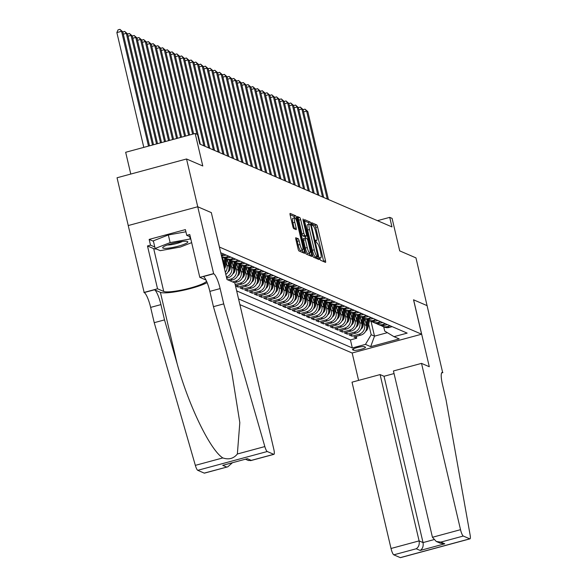 <?xml version="1.0" encoding="UTF-8"?>
<svg xmlns="http://www.w3.org/2000/svg" width="587" height="587" viewBox="0 0 587 587"><rect width="100%" height="100%" fill="white"/><g stroke="black" fill="none" stroke-linecap="round" stroke-linejoin="round"><path stroke-width="0.88" d="M319.886 258.786L320.524 260.239L325.469 262.374A1.952 0.404 74.9 0 0 325.536 262.382A1.952 0.404 74.9 0 0 325.492 260.694L317.574 226.92A1.952 0.404 74.9 0 0 316.664 224.843L311.668 222.708L312.335 225.335L312.974 225.613A6.244 1.291 74.9 0 1 315.872 232.261L316.532 235.079A6.244 1.291 74.9 0 1 316.672 240.465A6.244 1.291 74.9 0 1 316.452 240.435L315.762 240.156L315.791 241.338L317.068 243.062A6.244 1.291 74.9 0 1 319.966 249.71L320.627 252.527A6.244 1.291 74.9 0 1 320.766 257.913A6.244 1.291 74.9 0 1 320.546 257.891L319.856 257.605L319.886 258.786M295.885 237.728A1.952 0.404 74.9 0 0 295.819 237.72A1.952 0.404 74.9 0 0 295.863 239.401L298.086 248.881A1.952 0.404 74.9 0 0 298.988 250.957L304.484 253.327A1.952 0.404 74.9 0 0 304.558 253.335A1.952 0.404 74.9 0 0 304.514 251.654L296.589 217.872A1.952 0.404 74.9 0 0 295.687 215.796L290.191 213.426A1.952 0.404 74.9 0 0 290.117 213.419A1.952 0.404 74.9 0 0 290.161 215.106L292.847 226.553A1.952 0.404 74.9 0 0 293.749 228.629L296.105 229.642A1.952 0.404 74.9 0 0 296.178 229.649A1.952 0.404 74.9 0 0 296.134 227.969L294.799 222.29A5.224 1.079 74.9 0 1 294.681 217.784A5.224 1.079 74.9 0 1 297.293 223.368L302.503 245.601A5.224 1.079 74.9 0 1 302.621 250.106A5.224 1.079 74.9 0 1 300.016 244.522L299.143 240.817A1.952 0.404 74.9 0 0 298.24 238.74L295.76 237.764M211.327 212.663L219.457 247.061L421.605 334.201L413.534 299.796L427.175 305.673L413.608 299.825L429.295 366.728L421.517 363.375L460.524 529.687A5.965 1.233 74.9 0 0 463.29 536.041L469.769 538.829A5.965 1.233 74.9 0 0 469.982 538.851A5.965 1.233 74.9 0 0 470.128 535.065L446.032 399.725L442.451 384.426A13.919 2.869 -105.1 0 1 442.136 372.422A13.919 2.869 -105.1 0 1 442.635 372.481L415.963 257.884L399.718 250.876L392.094 218.379L389.717 217.359L391.962 226.912L199.778 144.064L197.54 134.511L195.17 133.484L125.669 152.282L130.776 174.06M211.386 212.648L197.746 206.771L186.534 158.982L202.786 165.982L195.17 133.484M312.57 255.125A1.952 0.404 74.9 0 0 313.473 257.201L318.968 259.571A1.952 0.404 74.9 0 0 319.042 259.579A1.952 0.404 74.9 0 0 318.998 257.898L311.073 224.124A1.952 0.404 74.9 0 0 310.171 222.04L304.675 219.677A1.952 0.404 74.9 0 0 304.602 219.663A1.952 0.404 74.9 0 0 304.646 221.35L312.57 255.125M311.726 256.446L306.231 254.083A1.952 0.404 74.9 0 1 305.328 251.999L297.404 218.225A1.952 0.404 74.9 0 1 297.36 216.544A1.952 0.404 74.9 0 1 297.433 216.552L299.781 217.564A1.952 0.404 74.9 0 1 300.691 219.641L303.905 233.34A1.952 0.404 74.9 0 0 304.807 235.416L306.37 236.091A1.952 0.404 74.9 0 0 306.436 236.099A1.952 0.404 74.9 0 0 306.392 234.411L303.046 220.154L303.017 218.973L303.699 220.433L311.756 254.773A1.952 0.404 74.9 0 1 311.8 256.46A1.952 0.404 74.9 0 1 311.726 256.446M128.245 225.547L117.04 177.773L186.534 158.982M235.519 285.964L238.095 287.08L237.654 285.201M250.084 273.043L250.671 275.545A7.954 7.682 113.3 0 1 244.948 285.223L246.848 286.045L239.995 287.894L242.842 289.127L242.402 287.248M254.824 275.083L255.411 277.592A7.954 7.682 113.3 0 1 249.695 287.27L251.596 288.085L244.735 289.941L247.582 291.167L247.142 289.288M259.571 277.13L260.158 279.639A7.954 7.682 113.3 0 1 254.442 289.318L256.336 290.132L249.482 291.988L252.329 293.214L251.889 291.335M264.319 279.177L264.906 281.679A7.954 7.682 113.3 0 1 259.183 291.357L261.083 292.179L254.23 294.036L257.077 295.261L256.636 293.383M269.066 281.224L269.653 283.726A7.954 7.682 113.3 0 1 263.93 293.405L265.83 294.226L258.97 296.075L261.817 297.308L261.376 295.43M273.806 283.272L274.393 285.774A7.954 7.682 113.3 0 1 268.677 295.452L270.57 296.274L263.717 298.123L266.564 299.355L266.124 297.477M278.554 285.311L279.141 287.821A7.954 7.682 113.3 0 1 273.417 297.499L275.318 298.313L268.464 300.17L271.311 301.395L270.871 299.517M283.301 287.359L283.888 289.868A7.954 7.682 113.3 0 1 278.165 299.546L280.065 300.361L273.204 302.217L276.059 303.442L275.611 301.564M288.041 289.406L288.628 291.908A7.954 7.682 113.3 0 1 282.912 301.586L284.812 302.408L277.952 304.264L280.799 305.489L280.359 303.611M292.788 291.453L293.375 293.955A7.954 7.682 113.3 0 1 287.659 303.633L289.552 304.455L282.699 306.304L285.546 307.537L285.106 305.658M297.536 293.5L298.123 296.002A7.954 7.682 113.3 0 1 292.399 305.68L294.3 306.502L287.447 308.351L290.294 309.584L289.853 307.705M302.276 295.54L302.87 298.049A7.954 7.682 113.3 0 1 297.147 307.727L299.047 308.542L292.187 310.398L295.034 311.624L294.593 309.745M307.023 297.587L307.61 300.096A7.954 7.682 113.3 0 1 301.894 309.775L303.787 310.589L296.934 312.445L299.781 313.671L299.341 311.792M311.77 299.634L312.357 302.136A7.954 7.682 113.3 0 1 306.634 311.814L308.535 312.636L301.681 314.493L304.528 315.718L304.088 313.84M316.518 301.681L317.105 304.183A7.954 7.682 113.3 0 1 311.381 313.862L313.282 314.683L306.421 316.532L309.268 317.765L308.828 315.887M321.258 303.728L321.845 306.231A7.954 7.682 113.3 0 1 316.129 315.909L318.022 316.731L311.169 318.58L314.016 319.805L313.575 317.927M326.005 305.768L326.592 308.278A7.954 7.682 113.3 0 1 320.869 317.956L322.769 318.77L315.916 320.627L318.763 321.852L318.323 319.974M330.752 307.815L331.339 310.325A7.954 7.682 113.3 0 1 325.616 320.003L327.517 320.818L320.663 322.674L323.51 323.899L323.07 322.021M335.493 309.863L336.08 312.365A7.954 7.682 113.3 0 1 330.364 322.043L332.264 322.865L325.403 324.721L328.25 325.946L327.81 324.068M340.24 311.91L340.827 314.412A7.954 7.682 113.3 0 1 335.111 324.09L337.004 324.912L330.151 326.761L332.998 327.994L332.558 326.115M344.987 313.95L345.574 316.459A7.954 7.682 113.3 0 1 339.851 326.137L341.751 326.952L334.898 328.808L337.745 330.033L337.305 328.155M349.727 315.997L350.322 318.506A7.954 7.682 113.3 0 1 344.598 328.184L346.499 328.999L339.638 330.855L342.485 332.081L342.045 330.202M354.475 318.044L355.062 320.546A7.954 7.682 113.3 0 1 349.346 330.232L351.239 331.046L344.386 332.902L347.233 334.128L346.792 332.249M359.222 320.091L359.809 322.593A7.954 7.682 113.3 0 1 354.086 332.271L355.986 333.093L349.133 334.95L351.98 336.175L358.833 334.319A7.954 7.682 -66.7 0 0 364.556 324.64L363.969 322.138M351.54 334.297L351.98 336.175M226.252 258.926L224.579 266.256A5.268 5.092 -66.7 0 1 224.168 267.415A7.954 7.682 -66.7 0 0 224.095 264.091L222.502 257.304M225.826 274.481A7.954 7.682 -66.7 0 0 228.842 266.138L227.25 259.351M225.32 272.317A7.954 7.682 113.3 0 0 226.942 265.317L226.355 262.815M226.692 278.179L227.866 277.856A7.954 7.682 -66.7 0 0 233.589 268.178L231.997 261.398M226.399 276.91A7.954 7.682 113.3 0 0 231.689 267.364L231.102 264.862M229.708 280.689L232.613 279.904A7.954 7.682 -66.7 0 0 238.329 270.225L236.744 263.446M227.815 279.874L230.713 279.089A7.954 7.682 113.3 0 0 236.436 269.411L235.849 266.902M234.455 282.736L237.361 281.951A7.954 7.682 -66.7 0 0 243.077 272.273L241.484 265.493M232.555 281.914L235.46 281.136A7.954 7.682 113.3 0 0 241.176 271.451L240.589 268.949M235.475 285.788L242.101 283.998A7.954 7.682 -66.7 0 0 247.824 274.32L246.232 267.533M235.182 284.534L240.208 283.176A7.954 7.682 113.3 0 0 245.924 273.498L245.337 270.996M246.848 286.045A7.954 7.682 -66.7 0 0 252.564 276.367L250.979 269.58M251.596 288.085A7.954 7.682 -66.7 0 0 257.311 278.407L255.719 271.627M256.336 290.132A7.954 7.682 -66.7 0 0 262.059 280.454L260.467 273.674M261.083 292.179A7.954 7.682 -66.7 0 0 266.806 282.501L265.214 275.721M265.83 294.226A7.954 7.682 -66.7 0 0 271.546 284.548L269.954 277.761M270.57 296.274A7.954 7.682 -66.7 0 0 276.294 286.595L274.701 279.808M275.318 298.313A7.954 7.682 -66.7 0 0 281.041 288.635L279.449 281.855M280.065 300.361A7.954 7.682 -66.7 0 0 285.781 290.682L284.196 283.903M284.812 302.408A7.954 7.682 -66.7 0 0 290.528 292.73L288.936 285.95M289.552 304.455A7.954 7.682 -66.7 0 0 295.276 294.777L293.683 287.99M294.3 306.502A7.954 7.682 -66.7 0 0 300.016 296.817L298.431 290.037M299.047 308.542A7.954 7.682 -66.7 0 0 304.763 298.864L303.171 292.084M303.787 310.589A7.954 7.682 -66.7 0 0 309.51 300.911L307.918 294.131M308.535 312.636A7.954 7.682 -66.7 0 0 314.258 302.958L312.666 296.171M313.282 314.683A7.954 7.682 -66.7 0 0 318.998 305.005L317.406 298.218M318.022 316.731A7.954 7.682 -66.7 0 0 323.745 307.045L322.153 300.265M322.769 318.77A7.954 7.682 -66.7 0 0 328.493 309.092L326.9 302.312M327.517 320.818A7.954 7.682 -66.7 0 0 333.233 311.139L331.648 304.36M332.264 322.865A7.954 7.682 -66.7 0 0 337.98 313.187L336.388 306.399M337.004 324.912A7.954 7.682 -66.7 0 0 342.727 315.234L341.135 308.446M341.751 326.952A7.954 7.682 -66.7 0 0 347.475 317.274L345.882 310.494M346.499 328.999A7.954 7.682 -66.7 0 0 352.215 319.321L350.622 312.541M351.239 331.046A7.954 7.682 -66.7 0 0 356.962 321.368L355.37 314.588M355.986 333.093A7.954 7.682 -66.7 0 0 361.709 323.415L360.117 316.628M365.363 347.115L364.314 346.668A6.163 0.976 166.8 0 0 357.644 347.445A6.163 0.976 166.8 0 0 352.493 349.647A6.163 0.976 166.8 0 0 352.67 349.815L353.719 350.27A6.163 0.976 166.8 0 0 360.389 349.485A6.163 0.976 166.8 0 0 365.54 347.284A6.163 0.976 166.8 0 0 365.363 347.115M239.892 304.624L352.105 353L421.605 334.201M238.549 298.908L352.317 347.952L365.459 344.393L371.182 334.715L368.709 324.178M383.707 326.798L384.705 331.061L394.009 336.674L407.158 333.115L220.727 252.748M394.009 336.674L399.233 338.919L370.683 346.646L365.459 344.393M236.671 290.881L350.432 339.924L356.72 338.222L353.873 336.989L360.734 335.14A7.954 7.682 -66.7 0 0 366.449 325.462L364.865 318.675M381.08 325.492A7.954 7.682 -66.7 0 0 387.383 326.599L390.245 325.822M382.445 326.255L384.338 327.076A7.954 7.682 -66.7 0 0 389.284 327.414L392.145 326.643M220.822 253.136L221.314 252.997M224.161 254.23L221.306 255A7.954 7.682 113.3 0 1 221.262 255.015M221.512 256.079A7.954 7.682 -66.7 0 0 223.199 255.822L226.061 255.044M228.908 256.27L226.046 257.047A7.954 7.682 113.3 0 1 221.71 256.937M221.717 256.967L223.001 257.524A7.954 7.682 -66.7 0 0 227.947 257.862L230.808 257.091M233.655 258.317L230.794 259.094A7.954 7.682 113.3 0 1 224.491 257.987M225.848 258.75L227.749 259.571A7.954 7.682 -66.7 0 0 232.694 259.909L235.556 259.138M238.403 260.364L235.541 261.134A7.954 7.682 113.3 0 1 229.238 260.034M230.596 260.797L232.496 261.611A7.954 7.682 -66.7 0 0 237.434 261.956L240.296 261.178M243.143 262.411L240.281 263.181A7.954 7.682 113.3 0 1 233.986 262.073M235.343 262.844L237.236 263.658A7.954 7.682 -66.7 0 0 242.182 264.003L245.043 263.225M247.89 264.458L245.028 265.229A7.954 7.682 113.3 0 1 238.726 264.121M240.083 264.884L241.983 265.706A7.954 7.682 -66.7 0 0 246.929 266.05L249.791 265.273M252.637 266.498L249.776 267.276A7.954 7.682 113.3 0 1 243.473 266.168M244.83 266.931L246.731 267.753A7.954 7.682 -66.7 0 0 251.669 268.09L254.531 267.32M257.377 268.545L254.516 269.323A7.954 7.682 113.3 0 1 248.22 268.215M249.578 268.978L251.478 269.793A7.954 7.682 -66.7 0 0 256.416 270.137L259.278 269.367M262.125 270.592L259.263 271.363A7.954 7.682 113.3 0 1 252.96 270.262M254.325 271.025L256.218 271.84A7.954 7.682 -66.7 0 0 261.164 272.185L264.025 271.407M266.872 272.639L264.011 273.41A7.954 7.682 113.3 0 1 257.708 272.302M259.065 273.072L260.966 273.887A7.954 7.682 -66.7 0 0 265.911 274.232L268.765 273.454M271.612 274.687L268.758 275.457A7.954 7.682 113.3 0 1 262.455 274.349M263.812 275.112L265.713 275.934A7.954 7.682 -66.7 0 0 270.651 276.272L273.513 275.501M276.36 276.726L273.498 277.504A7.954 7.682 113.3 0 1 267.202 276.396M268.56 277.159L270.453 277.981A7.954 7.682 -66.7 0 0 275.398 278.319L278.26 277.548M281.107 278.774L278.245 279.551A7.954 7.682 113.3 0 1 271.942 278.443M273.3 279.207L275.2 280.021A7.954 7.682 -66.7 0 0 280.146 280.366L283.007 279.595M285.854 280.821L282.993 281.591A7.954 7.682 113.3 0 1 276.69 280.491M278.047 281.254L279.948 282.068A7.954 7.682 -66.7 0 0 284.886 282.413L287.747 281.635M290.594 282.868L287.733 283.638A7.954 7.682 113.3 0 1 281.437 282.53M282.795 283.294L284.688 284.115A7.954 7.682 -66.7 0 0 289.633 284.46L292.495 283.682M295.342 284.908L292.48 285.686A7.954 7.682 113.3 0 1 286.177 284.578M287.542 285.341L289.435 286.163A7.954 7.682 -66.7 0 0 294.38 286.5L297.242 285.73M300.089 286.955L297.227 287.733A7.954 7.682 113.3 0 1 290.925 286.625M292.282 287.388L294.182 288.21A7.954 7.682 -66.7 0 0 299.121 288.547L301.982 287.777M304.829 289.002L301.967 289.78A7.954 7.682 113.3 0 1 295.672 288.672M297.029 289.435L298.93 290.249A7.954 7.682 -66.7 0 0 303.868 290.594L306.73 289.824M309.576 291.049L306.715 291.82A7.954 7.682 113.3 0 1 300.412 290.719M301.777 291.482L303.67 292.297A7.954 7.682 -66.7 0 0 308.615 292.642L311.477 291.864M314.324 293.096L311.462 293.867A7.954 7.682 113.3 0 1 305.159 292.759M306.517 293.522L308.417 294.344A7.954 7.682 -66.7 0 0 313.363 294.689L316.217 293.911M319.071 295.136L316.21 295.914A7.954 7.682 113.3 0 1 309.907 294.806M311.264 295.569L313.165 296.391A7.954 7.682 -66.7 0 0 318.103 296.728L320.964 295.958M323.811 297.183L320.95 297.961A7.954 7.682 113.3 0 1 314.654 296.853M316.011 297.616L317.905 298.438A7.954 7.682 -66.7 0 0 322.85 298.776L325.712 298.005M328.559 299.231L325.697 300.001A7.954 7.682 113.3 0 1 319.394 298.9M320.751 299.663L322.652 300.478A7.954 7.682 -66.7 0 0 327.597 300.823L330.459 300.052M333.306 301.278L330.444 302.048A7.954 7.682 113.3 0 1 324.141 300.94M325.499 301.711L327.399 302.525A7.954 7.682 -66.7 0 0 332.337 302.87L335.199 302.092M338.046 303.325L335.184 304.095A7.954 7.682 113.3 0 1 328.889 302.987M330.246 303.75L332.147 304.572A7.954 7.682 -66.7 0 0 337.085 304.917L339.946 304.139M342.793 305.365L339.932 306.143A7.954 7.682 113.3 0 1 333.629 305.035M334.994 305.798L336.887 306.619A7.954 7.682 -66.7 0 0 341.832 306.957L344.694 306.187M347.541 307.412L344.679 308.19A7.954 7.682 113.3 0 1 338.376 307.082M339.734 307.845L341.634 308.667A7.954 7.682 -66.7 0 0 346.572 309.004L349.434 308.234M352.281 309.459L349.426 310.23A7.954 7.682 113.3 0 1 343.124 309.129M344.481 309.892L346.381 310.706A7.954 7.682 -66.7 0 0 351.32 311.051L354.181 310.274M357.028 311.506L354.166 312.277A7.954 7.682 113.3 0 1 347.864 311.169M349.228 311.939L351.121 312.754A7.954 7.682 -66.7 0 0 356.067 313.098L358.928 312.321M361.775 313.553L358.914 314.324A7.954 7.682 113.3 0 1 352.611 313.216M353.968 313.979L355.869 314.801A7.954 7.682 -66.7 0 0 360.814 315.146L363.676 314.368M366.523 315.593L363.661 316.371A7.954 7.682 113.3 0 1 357.358 315.263M358.716 316.026L360.616 316.848A7.954 7.682 -66.7 0 0 365.554 317.185L368.416 316.415M371.263 317.64L368.401 318.418A7.954 7.682 113.3 0 1 362.106 317.31M363.463 318.073L365.356 318.888A7.954 7.682 -66.7 0 0 370.302 319.233L373.163 318.462M376.01 319.688L373.149 320.458A7.954 7.682 113.3 0 1 366.846 319.357M368.203 320.12L370.103 320.935A7.954 7.682 -66.7 0 0 375.049 321.28L377.911 320.502M380.758 321.735L377.896 322.505A7.954 7.682 113.3 0 1 371.593 321.397M372.95 322.168L374.851 322.982A7.954 7.682 -66.7 0 0 379.789 323.327L382.651 322.549M385.498 323.782L382.636 324.552A7.954 7.682 113.3 0 1 376.34 323.444M377.698 324.207L379.598 325.029A7.954 7.682 -66.7 0 0 384.536 325.367L387.398 324.596M354.086 332.271L347.233 334.128M349.346 330.232L342.485 332.081M344.598 328.184L337.745 330.033M339.851 326.137L332.998 327.994M335.111 324.09L328.25 325.946M330.364 322.043L323.51 323.899M325.616 320.003L318.763 321.852M320.869 317.956L314.016 319.805M316.129 315.909L309.268 317.765M311.381 313.862L304.528 315.718M306.634 311.814L299.781 313.671M301.894 309.775L295.034 311.624M297.147 307.727L290.294 309.584M292.399 305.68L285.546 307.537M287.659 303.633L280.799 305.489M282.912 301.586L276.059 303.442M278.165 299.546L271.311 301.395M273.417 297.499L266.564 299.355M268.677 295.452L261.817 297.308M263.93 293.405L257.077 295.261M259.183 291.357L252.329 293.214M254.442 289.318L247.582 291.167M249.695 287.27L242.842 289.127M244.948 285.223L238.095 287.08M371.182 334.715L374.506 336.146L387.376 332.668M371.013 321.258L374.506 336.146L370.683 346.646M389.717 217.359L377.47 220.668M356.28 336.344L356.72 338.222M350.432 339.924L352.317 347.952M323.701 261.611A1.952 0.404 74.9 0 0 323.62 261.208L315.696 227.433A1.952 0.404 74.9 0 0 314.786 225.349L311.741 224.036M309.092 224.212A1.952 0.404 74.9 0 0 308.292 222.554L304.565 220.947M317.207 258.808A1.952 0.404 74.9 0 0 317.119 258.405L316.797 257.025M317.846 256.724L310.905 225.907L310.274 224.447L309.598 224.161A6.244 1.291 74.9 0 0 309.378 224.131A6.244 1.291 74.9 0 0 309.518 229.517L314.272 249.783A6.244 1.291 74.9 0 0 317.171 256.431L317.846 256.724L316.055 257.209M307.72 224.667A6.244 1.291 74.9 0 0 307.5 224.645A6.244 1.291 74.9 0 0 307.639 230.031L309.518 229.517M315.967 257.231L315.292 256.937A6.244 1.291 74.9 0 1 312.394 250.297L307.639 230.031M297.323 217.821L299.781 217.564M304.616 236.561A1.952 0.404 74.9 0 1 304.558 236.605A1.952 0.404 74.9 0 1 304.492 236.598L302.929 235.923A1.952 0.404 74.9 0 1 302.026 233.846L298.812 220.154A1.952 0.404 74.9 0 0 297.903 218.071M305.438 236.37L305.878 238.241M309.4 253.254L309.877 255.279L311.756 254.773M307.236 247.553A5.224 1.079 74.9 0 0 309.848 253.129A5.224 1.079 74.9 0 0 309.731 248.631L307.889 240.795A1.952 0.404 74.9 0 0 306.986 238.718L305.423 238.043A1.952 0.404 74.9 0 0 305.357 238.036A1.952 0.404 74.9 0 0 305.401 239.723L307.236 247.553L305.357 248.059A5.224 1.079 74.9 0 0 307.97 253.643L309.848 253.129M305.299 238.08L303.545 238.549A1.952 0.404 74.9 0 0 303.479 238.542A1.952 0.404 74.9 0 0 303.523 240.23L305.401 239.723M305.357 248.059L303.523 240.23M309.958 255.69A1.952 0.404 74.9 0 0 309.877 255.279M302.621 250.106L300.742 250.612A5.224 1.079 74.9 0 1 298.137 245.036L297.264 241.33A1.952 0.404 74.9 0 0 296.362 239.254L295.775 238.997M294.681 217.784L292.803 218.298A5.224 1.079 74.9 0 0 292.92 222.796L294.799 222.29M294.336 228.879A1.952 0.404 74.9 0 0 294.256 228.475L292.92 222.796M294.564 217.821A1.952 0.404 74.9 0 0 293.808 216.31L290.081 214.703M302.716 252.564A1.952 0.404 74.9 0 0 302.635 252.161L302.18 250.223M365.628 331.273A5.268 5.092 -66.7 0 0 367.836 328.016L369.509 320.678M366.127 324.083L367.161 319.563M366.523 328.786A5.268 5.092 -66.7 0 0 366.934 327.627L368.614 320.289M368.042 320.047L366.604 326.328M328.441 199.536L307.815 111.589L306.627 111.082L327.252 199.022M303.097 109.674L304.991 109.131L307.815 111.589M304.991 109.131L306.627 111.082L303.618 111.897M163.149 247.017A12.929 2.047 166.8 0 0 163.047 247.105A12.929 2.047 166.8 0 0 172.028 247.589A12.929 2.047 166.8 0 0 187.378 242.629A12.929 2.047 166.8 0 0 187.224 241.433A12.929 2.047 166.8 0 0 174.999 242.791A12.929 2.047 166.8 0 0 163.149 247.017M167.376 244.992A8.849 1.401 166.8 0 0 175.051 243.928A8.849 1.401 166.8 0 0 182.403 241.462M191.655 242.636L180.385 247.032L160.266 250.678L155.137 248.47L153.346 240.824L168.344 234.969L185.918 231.784M189.711 236.62L190.261 238.968L190.856 239.225M155.137 248.47L170.142 242.614L190.261 238.968M168.344 234.969L170.142 242.614M394.046 373.567L384.037 376.274L380.097 374.579L352.017 382.174L391.023 548.485L419.103 540.891L423.044 542.586L433.742 539.695M380.097 374.579L419.103 540.891C419.654 544.487 418.692 547.106 416.242 548.764L393.796 554.832L400.275 557.628L469.769 538.829M442.892 372.591L441.607 372.943M352.163 352.985L358.598 380.391M421.517 363.375L393.437 370.969L432.443 537.281L460.524 529.687M469.982 538.851L400.481 557.65A5.965 1.233 -105.1 0 1 400.275 557.628M393.796 554.832A5.965 1.233 -105.1 0 1 391.023 548.485M384.037 376.274L423.044 542.586C423.587 546.181 422.633 548.808 420.182 550.459L416.242 548.764M463.29 536.041L440.844 542.109L436.273 541.478L432.443 537.281M440.844 542.109L444.785 543.804L440.213 543.173L436.273 541.478M234.793 282.883L273.799 449.194A5.965 1.233 74.9 0 1 273.938 454.338A5.965 1.233 74.9 0 1 273.725 454.316L267.246 451.52L197.746 470.319A5.965 1.233 -105.1 0 1 195.339 465.359L154.227 322.681L150.639 307.39A13.919 2.869 74.9 0 0 144.182 292.575L128.223 225.555L197.724 206.756L211.32 212.619L227.008 279.529L234.793 282.883M154.227 322.681L164.507 319.9L177.12 363.647C188.669 405.602 210.249 450.119 222.825 457.926C228.761 459.922 233.611 458.608 237.361 454L239.819 422.618L231.74 372.195L226.046 350.417L213.441 306.663L209.852 291.372A13.919 2.869 74.9 0 0 203.395 276.558L213.675 273.777L197.724 206.756M213.441 306.663L223.72 303.883L220.14 288.591A13.919 2.869 74.9 0 0 213.675 273.777M177.12 363.647L160.398 292.348L154.462 289.795A13.919 2.869 74.9 0 1 160.926 304.609L164.507 319.9M204.225 473.107L227.793 466.819L204.437 473.137A5.965 1.233 -105.1 0 1 204.225 473.107L197.746 470.319M237.361 454L264.84 446.568L223.72 303.883M156.516 249.064A22.372 3.537 -13.2 0 1 153.684 248.631L147.491 245.96L150.499 245.146L154.792 246.995M190.305 236.877L186.747 235.343L185.404 229.605L149.149 239.408L150.499 245.146M186.747 235.343L189.755 234.529L199.8 277.35L213.419 273.667M143.918 292.465L157.536 288.782L163.729 291.445A22.372 3.537 166.8 0 0 186.365 289.009A22.372 3.537 166.8 0 0 206.521 281.18M147.491 245.96L157.536 288.782M160.398 292.348A25.901 4.094 166.8 0 0 181.816 290.602A25.901 4.094 166.8 0 0 207.13 282.618M205.971 280.014L199.8 277.35M264.84 446.568A5.965 1.233 74.9 0 0 267.246 451.52M149.149 239.408L153.449 241.264M227.793 466.819L232.313 462.835M226.67 467.039L222.73 465.344L247.34 458.689L251.28 460.384L248.433 460.502L245.542 459.254M360.88 329.226A5.268 5.092 -66.7 0 0 363.089 325.968L364.769 318.638M361.387 322.036L362.414 317.523M361.775 326.746A5.268 5.092 -66.7 0 0 362.186 325.58L363.867 318.249M363.294 318L361.856 324.281M323.694 197.489L303.068 109.549L301.887 109.035L322.512 196.975M298.357 107.626L300.25 107.083L303.068 109.549M300.25 107.083L301.887 109.035L298.878 109.85M356.14 327.179A5.268 5.092 -66.7 0 0 358.341 323.921L360.022 316.591M356.639 319.988L357.674 315.476M357.035 324.699A5.268 5.092 -66.7 0 0 357.439 323.532L359.119 316.202M358.554 315.953L357.116 322.234M318.954 195.442L298.328 107.502L297.139 106.988L317.765 194.928M293.61 105.579L295.503 105.036L298.328 107.502M295.503 105.036L297.139 106.988L294.131 107.803M351.393 325.139A5.268 5.092 -66.7 0 0 353.601 321.874L355.274 314.544M351.892 317.941L352.926 313.429M352.288 322.652A5.268 5.092 -66.7 0 0 352.699 321.485L354.372 314.155M353.807 313.906L352.369 320.186M314.206 193.394L293.581 105.455L292.392 104.941L313.018 192.881M288.863 103.532L290.756 102.989L293.581 105.455M290.756 102.989L292.392 104.941L289.384 105.755M346.646 323.092A5.268 5.092 -66.7 0 0 348.854 319.834L350.534 312.497M347.144 315.894L348.179 311.381M347.541 320.605A5.268 5.092 -66.7 0 0 347.952 319.445L349.632 312.108M349.06 311.866L347.621 318.139M309.459 191.347L288.833 103.407L287.652 102.901L308.278 190.841M284.123 101.492L286.016 100.949L288.833 103.407M286.016 100.949L287.652 102.901L284.644 103.708M341.898 321.045A5.268 5.092 -66.7 0 0 344.107 317.787L345.787 310.45M342.404 313.854L343.432 309.334M342.801 318.558A5.268 5.092 -66.7 0 0 343.204 317.398L344.885 310.068M344.312 309.819L342.881 316.1M304.719 189.308L284.086 101.36L282.905 100.854L303.53 188.794M279.375 99.445L281.268 98.902L284.086 101.36M281.268 98.902L282.905 100.854L279.896 101.668M337.158 318.998A5.268 5.092 -66.7 0 0 339.367 315.74L341.04 308.41M337.657 311.807L338.692 307.295M338.053 316.518A5.268 5.092 -66.7 0 0 338.464 315.351L340.137 308.021M339.572 307.771L338.134 314.052M299.972 187.26L279.346 99.32L278.157 98.807L298.783 186.747M274.628 97.398L276.521 96.855L279.346 99.32M276.521 96.855L278.157 98.807L275.149 99.621M332.411 316.951A5.268 5.092 -66.7 0 0 334.619 313.693L336.292 306.363M332.91 309.76L333.944 305.247M333.306 314.471A5.268 5.092 -66.7 0 0 333.717 313.304L335.397 305.974M334.825 305.724L333.387 312.005M295.224 185.213L274.599 97.273L273.41 96.76L294.036 184.7M269.881 95.351L271.774 94.808L274.599 97.273M271.774 94.808L273.41 96.76L270.402 97.574M327.663 314.911A5.268 5.092 -66.7 0 0 329.872 311.646L331.552 304.315M328.17 307.713L329.197 303.2M328.559 312.423A5.268 5.092 -66.7 0 0 328.969 311.264L330.65 303.927M330.077 303.677L328.647 309.958M290.477 183.166L269.851 95.226L268.67 94.712L289.296 182.66M265.141 93.311L267.034 92.768L269.851 95.226M267.034 92.768L268.67 94.712L265.662 95.527M322.923 312.864A5.268 5.092 -66.7 0 0 325.125 309.606L326.805 302.268M323.422 305.666L324.457 301.153M323.819 310.376A5.268 5.092 -66.7 0 0 324.229 309.217L325.902 301.879M325.337 301.637L323.899 307.911M285.737 181.119L265.111 93.179L263.923 92.673L284.548 180.613M260.393 91.264L262.286 90.721L265.111 93.179M262.286 90.721L263.923 92.673L260.914 93.48M318.176 310.817A5.268 5.092 -66.7 0 0 320.385 307.559L322.058 300.228M318.675 303.626L319.71 299.106M319.071 308.329A5.268 5.092 -66.7 0 0 319.482 307.17L321.162 299.84M320.59 299.59L319.152 305.871M280.99 179.079L260.364 91.139L259.175 90.625L279.801 178.565M255.646 89.217L257.539 88.674L260.364 91.139M257.539 88.674L259.175 90.625L256.167 91.44M313.429 308.769A5.268 5.092 -66.7 0 0 315.637 305.511L317.318 298.181M313.928 301.579L314.962 297.066M314.324 306.289A5.268 5.092 -66.7 0 0 314.735 305.123L316.415 297.792M315.843 297.543L314.405 303.824M276.242 177.032L255.616 89.092L254.435 88.578L275.061 176.518M250.906 87.169L252.799 86.627L255.616 89.092M252.799 86.627L254.435 88.578L251.427 89.393M308.689 306.722A5.268 5.092 -66.7 0 0 310.89 303.464L312.57 296.134M309.188 299.531L310.222 295.019M309.584 304.242A5.268 5.092 -66.7 0 0 309.987 303.075L311.668 295.745M311.103 295.496L309.665 301.777M271.502 174.985L250.876 87.045L249.688 86.531L270.313 174.471M246.158 85.122L248.052 84.579L250.876 87.045M248.052 84.579L249.688 86.531L246.679 87.346M303.941 304.682A5.268 5.092 -66.7 0 0 306.15 301.425L307.823 294.087M304.44 297.484L305.475 292.972M304.836 302.195A5.268 5.092 -66.7 0 0 305.247 301.036L306.92 293.698M306.355 293.449L304.917 299.73M266.755 172.938L246.129 84.998L244.94 84.484L265.566 172.431M241.411 83.083L243.304 82.54L246.129 84.998M243.304 82.54L244.94 84.484L241.932 85.298M299.194 302.635A5.268 5.092 -66.7 0 0 301.402 299.377L303.083 292.04M299.693 295.437L300.727 290.925M300.089 300.148A5.268 5.092 -66.7 0 0 300.5 298.988L302.18 291.651M301.608 291.409L300.17 297.682M262.007 170.89L241.382 82.95L240.193 82.444L260.826 170.384M236.671 81.035L238.564 80.492L241.382 82.95M238.564 80.492L240.193 82.444L237.192 83.259M294.447 300.588A5.268 5.092 -66.7 0 0 296.655 297.33L298.335 290M294.953 293.397L295.98 288.877M295.349 298.101A5.268 5.092 -66.7 0 0 295.753 296.941L297.433 289.611M296.861 289.362L295.43 295.643M257.267 168.851L236.634 80.911L235.453 80.397L256.079 168.337M231.924 78.988L233.817 78.445L236.634 80.911M233.817 78.445L235.453 80.397L232.445 81.211M289.707 298.541A5.268 5.092 -66.7 0 0 291.915 295.283L293.588 287.953M290.205 291.35L291.24 286.838M290.602 296.061A5.268 5.092 -66.7 0 0 291.013 294.894L292.686 287.564M292.121 287.314L290.682 293.595M252.52 166.803L231.894 78.863L230.706 78.35L251.331 166.29M227.176 76.941L229.069 76.398L231.894 78.863M229.069 76.398L230.706 78.35L227.697 79.164M284.959 296.494A5.268 5.092 -66.7 0 0 287.168 293.236L288.841 285.906M285.458 289.303L286.493 284.79M285.854 294.014A5.268 5.092 -66.7 0 0 286.265 292.847L287.946 285.517M287.373 285.267L285.935 291.548M247.773 164.756L227.147 76.816L225.958 76.303L246.584 164.243M222.429 74.894L224.322 74.351L227.147 76.816M224.322 74.351L225.958 76.303L222.95 77.117M280.212 294.454A5.268 5.092 -66.7 0 0 282.42 291.196L284.101 283.859M280.718 287.256L281.745 282.743M281.107 291.966A5.268 5.092 -66.7 0 0 281.518 290.807L283.198 283.47M282.626 283.22L281.195 289.501M243.025 162.709L222.4 74.769L221.218 74.255L241.844 162.203M217.689 72.854L219.582 72.311L222.4 74.769M219.582 72.311L221.218 74.255L218.21 75.07M275.472 292.407A5.268 5.092 -66.7 0 0 277.673 289.149L279.353 281.811M275.971 285.209L277.005 280.696M276.367 289.919A5.268 5.092 -66.7 0 0 276.778 288.76L278.451 281.422M277.886 281.18L276.448 287.454M238.285 160.662L217.66 72.722L216.471 72.216L237.097 160.156M212.942 70.807L214.835 70.264L217.66 72.722M214.835 70.264L216.471 72.216L213.463 73.03M270.724 290.36A5.268 5.092 -66.7 0 0 272.933 287.102L274.606 279.772M271.223 283.169L272.258 278.649M271.62 287.872A5.268 5.092 -66.7 0 0 272.03 286.713L273.703 279.383M273.138 279.133L271.7 285.414M233.538 158.622L212.912 70.682L211.724 70.169L232.349 158.108M208.194 68.76L210.087 68.217L212.912 70.682M210.087 68.217L211.724 70.169L208.715 70.983M265.977 288.312A5.268 5.092 -66.7 0 0 268.186 285.055L269.866 277.724M266.476 281.122L267.511 276.609M266.872 285.832A5.268 5.092 -66.7 0 0 267.283 284.666L268.963 277.335M268.391 277.086L266.953 283.367M228.791 156.575L208.165 68.635L206.984 68.121L227.609 156.061M203.454 66.713L205.347 66.17L208.165 68.635M205.347 66.17L206.984 68.121L203.975 68.936M261.23 286.273A5.268 5.092 -66.7 0 0 263.438 283.007L265.119 275.677M261.736 279.074L262.771 274.562M262.132 283.785A5.268 5.092 -66.7 0 0 262.536 282.618L264.216 275.288M263.651 275.039L262.213 281.32M224.051 154.528L203.425 66.588L202.236 66.074L222.862 154.014M198.707 64.665L200.6 64.122L203.425 66.588M200.6 64.122L202.236 66.074L199.228 66.889M256.49 284.225A5.268 5.092 -66.7 0 0 258.698 280.968L260.371 273.63M256.989 277.027L258.023 272.515M257.385 281.738A5.268 5.092 -66.7 0 0 257.796 280.579L259.469 273.241M258.904 272.999L257.466 279.273M219.303 152.481L198.677 64.541L197.489 64.034L218.115 151.974M193.959 62.626L195.853 62.083L198.677 64.541M195.853 62.083L197.489 64.034L194.48 64.841M251.742 282.178A5.268 5.092 -66.7 0 0 253.951 278.92L255.631 271.583M252.241 274.987L253.276 270.468M252.637 279.691A5.268 5.092 -66.7 0 0 253.048 278.531L254.729 271.194M254.156 270.952L252.718 277.233M214.556 150.441L193.93 62.493L192.741 61.987L213.375 149.927M189.212 60.578L191.113 60.035L193.93 62.493M191.113 60.035L192.741 61.987L189.733 62.802M246.995 280.131A5.268 5.092 -66.7 0 0 249.204 276.873L250.884 269.543M247.501 272.94L248.528 268.428M247.897 277.651A5.268 5.092 -66.7 0 0 248.301 276.484L249.981 269.154M249.409 268.905L247.978 275.186M209.816 148.394L189.183 60.454L188.001 59.94L208.627 147.88M184.472 58.531L186.365 57.988L189.183 60.454M186.365 57.988L188.001 59.94L184.993 60.755M242.255 278.084A5.268 5.092 -66.7 0 0 244.456 274.826L246.136 267.496M242.754 270.893L243.788 266.381M243.15 275.604A5.268 5.092 -66.7 0 0 243.561 274.437L245.234 267.107M244.669 266.858L243.231 273.138M205.068 146.346L184.443 58.406L183.254 57.893L203.88 145.833M179.725 56.484L181.618 55.941L184.443 58.406M181.618 55.941L183.254 57.893L180.246 58.707M237.508 276.044A5.268 5.092 -66.7 0 0 239.716 272.779L241.389 265.449M238.006 268.846L239.041 264.333M238.403 273.557A5.268 5.092 -66.7 0 0 238.814 272.39L240.494 265.06M239.922 264.81L238.483 271.091M200.321 144.299L179.695 56.359L178.507 55.846L196.894 134.232M174.977 54.437L176.87 53.894L179.695 56.359M176.87 53.894L178.507 55.846L175.498 56.66M232.76 273.997A5.268 5.092 -66.7 0 0 234.969 270.739L236.649 263.402M233.266 266.799L234.294 262.286M233.655 271.51A5.268 5.092 -66.7 0 0 234.066 270.35L235.747 263.013M235.174 262.771L233.743 269.044M193.622 133.902L174.948 54.312L173.767 53.806L192.617 134.174M170.237 52.397L172.13 51.854L174.948 54.312M172.13 51.854L173.767 53.806L170.758 54.613M228.02 271.95A5.268 5.092 -66.7 0 0 230.221 268.692L231.902 261.362M228.519 264.759L229.554 260.239M228.915 269.462A5.268 5.092 -66.7 0 0 229.326 268.303L230.999 260.973M230.434 260.723L228.996 267.004M189.608 134.988L170.208 52.265L169.019 51.759L188.603 135.259M165.49 50.35L167.383 49.807L170.208 52.265M167.383 49.807L169.019 51.759L166.011 52.573M224.483 268.758A5.268 5.092 -66.7 0 0 225.481 266.645L227.154 259.315M223.772 262.712L224.806 258.199M225.687 258.676L224.249 264.957M185.595 136.074L165.461 50.225L164.272 49.712L184.597 136.345M160.743 48.303L162.636 47.76L165.461 50.225M162.636 47.76L164.272 49.712L161.264 50.526M222.106 258.61L222.414 257.267M181.588 137.16L160.713 48.178L159.532 47.664L180.583 137.431M156.003 46.256L157.896 45.713L160.713 48.178M157.896 45.713L159.532 47.664L156.524 48.479M177.575 138.246L155.973 46.131L154.785 45.617L176.57 138.517M151.255 44.216L153.148 43.673L155.973 46.131M153.148 43.673L154.785 45.617L151.776 46.432M173.561 139.332L151.226 44.084L150.037 43.577L172.563 139.603M146.508 42.169L148.401 41.626L151.226 44.084M148.401 41.626L150.037 43.577L147.029 44.385M169.555 140.41L146.479 42.044L145.29 41.53L168.55 140.682M141.761 40.121L143.661 39.578L146.479 42.044M143.661 39.578L145.29 41.53L142.281 42.345M165.541 141.496L141.731 39.997L140.55 39.483L164.536 141.768M137.02 38.074L138.914 37.531L141.731 39.997M138.914 37.531L140.55 39.483L137.541 40.298M161.528 142.582L136.991 37.95L135.802 37.436L160.53 142.854M132.273 36.027L134.166 35.484L136.991 37.95M134.166 35.484L135.802 37.436L132.794 38.25M157.521 143.668L132.244 35.902L131.055 35.389L156.516 143.94M127.526 33.987L129.419 33.444L132.244 35.902M129.419 33.444L131.055 35.389L128.047 36.203M153.508 144.754L127.496 33.855L126.315 33.349L152.503 145.026M122.786 31.94L124.679 31.397L127.496 33.855M124.679 31.397L126.315 33.349L123.307 34.163M149.502 145.84L122.756 31.815L121.568 31.302L116.872 32.571L143.8 147.381M116.872 32.571L118.053 29.856L119.931 29.35L121.568 31.302L148.496 146.112M119.931 29.35L122.756 31.815M223.309 263.754L224.095 264.091M226.942 265.317L228.842 266.138M231.689 267.364L233.589 268.178M236.436 269.411L238.329 270.225M241.176 271.451L243.077 272.273M245.924 273.498L247.824 274.32M250.671 275.545L252.564 276.367M255.411 277.592L257.311 278.407M260.158 279.639L262.059 280.454M264.906 281.679L266.806 282.501M269.653 283.726L271.546 284.548M274.393 285.774L276.294 286.595M279.141 287.821L281.041 288.635M283.888 289.868L285.781 290.682M288.628 291.908L290.528 292.73M293.375 293.955L295.276 294.777M298.123 296.002L300.016 296.817M302.87 298.049L304.763 298.864M307.61 300.096L309.51 300.911M312.357 302.136L314.258 302.958M317.105 304.183L318.998 305.005M321.845 306.231L323.745 307.045M326.592 308.278L328.493 309.092M331.339 310.325L333.233 311.139M336.08 312.365L337.98 313.187M340.827 314.412L342.727 315.234M345.574 316.459L347.475 317.274M350.322 318.506L352.215 319.321M355.062 320.546L356.962 321.368M359.809 322.593L361.709 323.415M364.556 324.64L366.449 325.462M387.383 326.599L389.284 327.414M221.306 255L223.199 255.822M226.046 257.047L227.947 257.862M230.794 259.094L232.694 259.909M235.541 261.134L237.434 261.956M240.281 263.181L242.182 264.003M245.028 265.229L246.929 266.05M249.776 267.276L251.669 268.09M254.516 269.323L256.416 270.137M259.263 271.363L261.164 272.185M264.011 273.41L265.911 274.232M268.758 275.457L270.651 276.272M273.498 277.504L275.398 278.319M278.245 279.551L280.146 280.366M282.993 281.591L284.886 282.413M287.733 283.638L289.633 284.46M292.48 285.686L294.38 286.5M297.227 287.733L299.121 288.547M301.967 289.78L303.868 290.594M306.715 291.82L308.615 292.642M311.462 293.867L313.363 294.689M316.21 295.914L318.103 296.728M320.95 297.961L322.85 298.776M325.697 300.001L327.597 300.823M330.444 302.048L332.337 302.87M335.184 304.095L337.085 304.917M339.932 306.143L341.832 306.957M344.679 308.19L346.572 309.004M349.426 310.23L351.32 311.051M354.166 312.277L356.067 313.098M358.914 314.324L360.814 315.146M363.661 316.371L365.554 317.185M368.401 318.418L370.302 319.233M373.149 320.458L375.049 321.28M377.896 322.505L379.789 323.327M382.636 324.552L384.536 325.367M358.833 334.319L360.734 335.14M240.208 283.176L242.101 283.998M235.46 281.136L237.361 281.951M230.713 279.089L232.613 279.904M226.479 277.262L227.866 277.856M353.389 348.883L353.719 350.27M352.582 349.419L352.67 349.815M319.768 258.097L320.546 257.891M315.681 240.648L316.452 240.435M314.786 225.349L316.664 224.843M315.696 227.433L317.574 226.92M323.62 261.208L325.492 260.694M308.292 222.554L310.171 222.04M310.112 224.381L311.073 224.124M317.119 258.405L318.998 257.898M312.394 250.297L314.272 249.783M315.292 256.937L317.171 256.431M298.812 220.154L300.691 219.641M302.026 233.846L303.905 233.34M302.929 235.923L304.807 235.416M304.492 236.598L306.37 236.091M303.149 220.587L303.699 220.433M296.362 239.254L298.24 238.74M297.264 241.33L299.143 240.817M298.137 245.036L300.016 244.522M294.256 228.475L296.134 227.969M293.808 216.31L295.687 215.796M295.312 218.225L296.589 217.872M302.635 252.161L304.514 251.654M366.934 327.627L367.836 328.016M444.785 543.804L420.182 550.459M441.74 372.723L442.635 372.481M209.852 291.372L220.14 288.591M160.926 304.609L150.639 307.39M222.73 465.344L247.34 458.689M251.28 460.384L273.725 454.316M195.339 465.359L222.825 457.926M154.462 289.795L144.182 292.575M153.684 248.631L163.729 291.445M362.186 325.58L363.089 325.968M357.439 323.532L358.341 323.921M352.699 321.485L353.601 321.874M347.952 319.445L348.854 319.834M343.204 317.398L344.107 317.787M338.464 315.351L339.367 315.74M333.717 313.304L334.619 313.693M328.969 311.264L329.872 311.646M324.229 309.217L325.125 309.606M319.482 307.17L320.385 307.559M314.735 305.123L315.637 305.511M309.987 303.075L310.89 303.464M305.247 301.036L306.15 301.425M300.5 298.988L301.402 299.377M295.753 296.941L296.655 297.33M291.013 294.894L291.915 295.283M286.265 292.847L287.168 293.236M281.518 290.807L282.42 291.196M276.778 288.76L277.673 289.149M272.03 286.713L272.933 287.102M267.283 284.666L268.186 285.055M262.536 282.618L263.438 283.007M257.796 280.579L258.698 280.968M253.048 278.531L253.951 278.92M248.301 276.484L249.204 276.873M243.561 274.437L244.456 274.826M238.814 272.39L239.716 272.779M234.066 270.35L234.969 270.739M229.326 268.303L230.221 268.692M224.579 266.256L225.481 266.645M319.783 258.177L320.766 257.913M315.689 240.729L316.672 240.465M316.011 257.238L317.89 256.732M307.5 224.645L309.378 224.131M304.558 236.605L306.436 236.099M303.479 238.542L305.357 238.036M250.576 460.656L273.938 454.338"/></g></svg>
